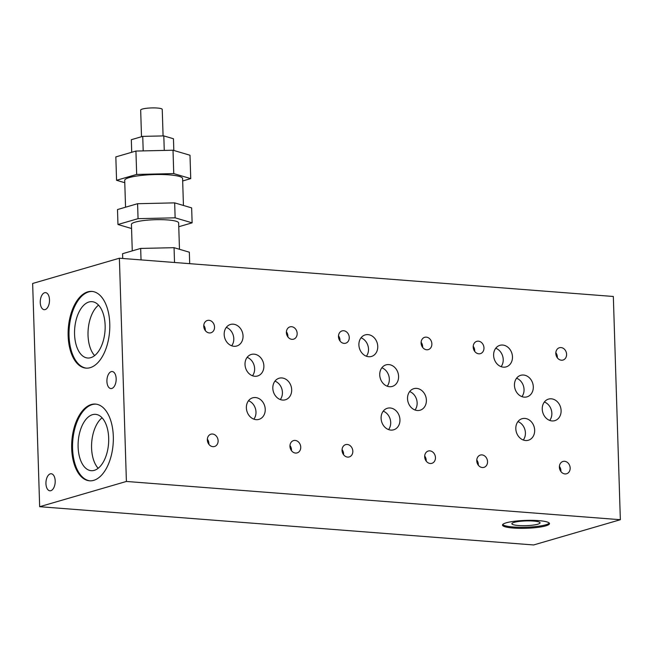 <?xml version="1.0" encoding="UTF-8"?>
<svg xmlns="http://www.w3.org/2000/svg" width="653" height="653" viewBox="0 0 653 653"><rect width="100%" height="100%" fill="white"/><g stroke="black" fill="none" stroke-linecap="round" stroke-linejoin="round"><path stroke-width="0.98" d="M102.08 417.798A28.259 15.199 -85.6 0 0 91.706 442.383A28.259 15.199 -85.6 0 0 98.17 468.274M474.698 351.396A6.416 5.297 73.8 0 0 473.213 346.278M478.274 465.124A6.416 5.297 73.8 0 0 476.78 460.006M560.894 471.515A6.416 5.297 73.8 0 0 559.409 466.405M523.29 440.016A11.223 9.273 73.8 0 0 517.927 421.609M339.984 340.964A6.416 5.297 73.8 0 0 338.499 335.846M208.846 444.252A6.416 5.297 73.8 0 0 207.352 439.134M291.467 450.652A6.416 5.297 73.8 0 0 289.981 445.534M253.862 419.153A11.223 9.273 73.8 0 0 248.499 400.738M387.213 386.201A11.223 9.273 73.8 0 0 381.85 367.794M549.728 420.426A11.223 9.273 73.8 0 0 544.373 402.019M501.096 366.659A11.223 9.273 73.8 0 0 495.733 348.245M231.668 345.788A11.223 9.273 73.8 0 0 226.305 327.382M366.382 356.22A11.223 9.273 73.8 0 0 361.019 337.813M388.576 429.584A11.223 9.273 73.8 0 0 383.213 411.178M252.499 375.769A11.223 9.273 73.8 0 0 247.136 357.354M280.3 399.554A11.223 9.273 73.8 0 0 274.946 381.148M343.56 454.684A6.416 5.297 73.8 0 0 342.066 449.566M205.271 330.524A6.416 5.297 73.8 0 0 203.777 325.406M287.891 336.924A6.416 5.297 73.8 0 0 286.406 331.806M521.927 396.632A11.223 9.273 73.8 0 0 516.564 378.226M415.014 409.994A11.223 9.273 73.8 0 0 409.66 391.58M426.18 461.083A6.416 5.297 73.8 0 0 424.695 455.965M422.613 347.363A6.416 5.297 73.8 0 0 421.12 342.245M557.327 357.795A6.416 5.297 73.8 0 0 555.834 352.677M98.546 305.122A28.259 15.199 -85.6 0 0 88.163 329.708A28.259 15.199 -85.6 0 0 94.636 355.599M126.396 481.457L39.662 506.704L32.65 283.467L119.385 258.221L126.396 481.457L620.35 519.715L533.615 544.961L39.662 506.704M545.761 525.869A23.508 3.942 -1.8 0 1 519.429 528.326A23.508 3.942 -1.8 0 1 502.5 525.077A23.508 3.942 -1.8 0 1 525.877 520.4A23.508 3.942 -1.8 0 1 549.5 523.6A23.508 3.942 -1.8 0 1 545.761 525.869M620.35 519.715L613.338 296.478L119.385 258.221M45.139 309.579A8.546 4.604 94.4 0 1 44.216 309.685A8.546 4.604 94.4 0 1 40.29 300.804A8.546 4.604 94.4 0 1 45.539 292.634A8.546 4.604 94.4 0 1 49.506 300.658A8.546 4.604 94.4 0 1 45.139 309.579M90.147 367.68A38.47 20.7 94.4 0 1 85.984 368.129A38.47 20.7 94.4 0 1 68.32 328.173A38.47 20.7 94.4 0 1 91.926 291.418A38.47 20.7 94.4 0 1 109.786 327.528A38.47 20.7 94.4 0 1 90.147 367.68M93.689 480.355A38.47 20.7 94.4 0 1 89.526 480.796A38.47 20.7 94.4 0 1 71.854 440.848A38.47 20.7 94.4 0 1 95.469 404.085A38.47 20.7 94.4 0 1 113.328 440.204A38.47 20.7 94.4 0 1 93.689 480.355M50.836 490.697A8.546 4.604 94.4 0 1 49.906 490.803A8.546 4.604 94.4 0 1 45.979 481.922A8.546 4.604 94.4 0 1 51.228 473.752A8.546 4.604 94.4 0 1 55.195 481.775A8.546 4.604 94.4 0 1 50.836 490.697M111.802 388.47A8.546 4.604 94.4 0 1 110.879 388.568A8.546 4.604 94.4 0 1 106.953 379.695A8.546 4.604 94.4 0 1 112.202 371.524A8.546 4.604 94.4 0 1 116.169 379.548A8.546 4.604 94.4 0 1 111.802 388.47M561.4 360.203A6.416 5.297 -106.2 0 1 555.907 354.424A6.416 5.297 -106.2 0 1 559.417 347.731A6.416 5.297 -106.2 0 1 566.29 352.408A6.416 5.297 -106.2 0 1 563 360.048A6.416 5.297 -106.2 0 1 561.4 360.203M426.687 349.771A6.416 5.297 -106.2 0 1 421.193 343.992A6.416 5.297 -106.2 0 1 424.695 337.299A6.416 5.297 -106.2 0 1 431.576 341.976A6.416 5.297 -106.2 0 1 428.286 349.608A6.416 5.297 -106.2 0 1 426.687 349.771M430.262 463.499A6.416 5.297 -106.2 0 1 424.768 457.72A6.416 5.297 -106.2 0 1 428.27 451.027A6.416 5.297 -106.2 0 1 435.151 455.696A6.416 5.297 -106.2 0 1 431.853 463.336A6.416 5.297 -106.2 0 1 430.262 463.499M417.308 410.5A11.223 9.273 -106.2 0 1 407.692 400.379A11.223 9.273 -106.2 0 1 413.822 388.666A11.223 9.273 -106.2 0 1 425.862 396.853A11.223 9.273 -106.2 0 1 420.099 410.215A11.223 9.273 -106.2 0 1 417.308 410.5M524.22 397.138A11.223 9.273 -106.2 0 1 514.605 387.025A11.223 9.273 -106.2 0 1 520.735 375.312A11.223 9.273 -106.2 0 1 532.775 383.491A11.223 9.273 -106.2 0 1 527.012 396.853A11.223 9.273 -106.2 0 1 524.22 397.138M291.973 339.34A6.416 5.297 -106.2 0 1 286.479 333.561A6.416 5.297 -106.2 0 1 289.981 326.867A6.416 5.297 -106.2 0 1 296.862 331.544A6.416 5.297 -106.2 0 1 293.564 339.176A6.416 5.297 -106.2 0 1 291.973 339.34M209.352 332.94A6.416 5.297 -106.2 0 1 203.85 327.161A6.416 5.297 -106.2 0 1 207.36 320.468A6.416 5.297 -106.2 0 1 214.241 325.145A6.416 5.297 -106.2 0 1 210.943 332.777A6.416 5.297 -106.2 0 1 209.352 332.94M347.641 457.1A6.416 5.297 -106.2 0 1 342.139 451.321A6.416 5.297 -106.2 0 1 345.649 444.628A6.416 5.297 -106.2 0 1 352.522 449.297A6.416 5.297 -106.2 0 1 349.233 456.937A6.416 5.297 -106.2 0 1 347.641 457.1M282.594 400.06A11.223 9.273 -106.2 0 1 272.978 389.947A11.223 9.273 -106.2 0 1 279.109 378.234A11.223 9.273 -106.2 0 1 291.148 386.413A11.223 9.273 -106.2 0 1 285.385 399.783A11.223 9.273 -106.2 0 1 282.594 400.06M254.792 376.275A11.223 9.273 -106.2 0 1 245.169 366.153A11.223 9.273 -106.2 0 1 251.307 354.44A11.223 9.273 -106.2 0 1 263.347 362.627A11.223 9.273 -106.2 0 1 257.576 375.989A11.223 9.273 -106.2 0 1 254.792 376.275M390.869 430.09A11.223 9.273 -106.2 0 1 381.254 419.977A11.223 9.273 -106.2 0 1 387.384 408.256A11.223 9.273 -106.2 0 1 399.424 416.443A11.223 9.273 -106.2 0 1 393.653 429.805A11.223 9.273 -106.2 0 1 390.869 430.09M368.676 356.726A11.223 9.273 -106.2 0 1 359.052 346.612A11.223 9.273 -106.2 0 1 365.19 334.899A11.223 9.273 -106.2 0 1 377.23 343.086A11.223 9.273 -106.2 0 1 371.459 356.448A11.223 9.273 -106.2 0 1 368.676 356.726M233.962 346.294A11.223 9.273 -106.2 0 1 224.338 336.181A11.223 9.273 -106.2 0 1 230.476 324.468A11.223 9.273 -106.2 0 1 242.508 332.646A11.223 9.273 -106.2 0 1 236.745 346.017A11.223 9.273 -106.2 0 1 233.962 346.294M503.39 367.166A11.223 9.273 -106.2 0 1 493.774 357.044A11.223 9.273 -106.2 0 1 499.904 345.331A11.223 9.273 -106.2 0 1 511.944 353.518A11.223 9.273 -106.2 0 1 506.173 366.88A11.223 9.273 -106.2 0 1 503.39 367.166M552.022 420.932A11.223 9.273 -106.2 0 1 542.406 410.819A11.223 9.273 -106.2 0 1 548.536 399.097A11.223 9.273 -106.2 0 1 560.576 407.284A11.223 9.273 -106.2 0 1 554.813 420.646A11.223 9.273 -106.2 0 1 552.022 420.932M389.506 386.707A11.223 9.273 -106.2 0 1 379.891 376.585A11.223 9.273 -106.2 0 1 386.021 364.872A11.223 9.273 -106.2 0 1 398.061 373.059A11.223 9.273 -106.2 0 1 392.29 386.421A11.223 9.273 -106.2 0 1 389.506 386.707M256.156 419.659A11.223 9.273 -106.2 0 1 246.532 409.537A11.223 9.273 -106.2 0 1 252.67 397.824A11.223 9.273 -106.2 0 1 264.71 406.011A11.223 9.273 -106.2 0 1 258.939 419.373A11.223 9.273 -106.2 0 1 256.156 419.659M295.548 453.068A6.416 5.297 -106.2 0 1 290.054 447.281A6.416 5.297 -106.2 0 1 293.556 440.587A6.416 5.297 -106.2 0 1 300.437 445.264A6.416 5.297 -106.2 0 1 297.139 452.904A6.416 5.297 -106.2 0 1 295.548 453.068M212.927 446.668A6.416 5.297 -106.2 0 1 207.425 440.881A6.416 5.297 -106.2 0 1 210.935 434.188A6.416 5.297 -106.2 0 1 217.808 438.865A6.416 5.297 -106.2 0 1 214.519 446.505A6.416 5.297 -106.2 0 1 212.927 446.668M344.066 343.372A6.416 5.297 -106.2 0 1 338.572 337.593A6.416 5.297 -106.2 0 1 342.074 330.9A6.416 5.297 -106.2 0 1 348.955 335.577A6.416 5.297 -106.2 0 1 345.657 343.209A6.416 5.297 -106.2 0 1 344.066 343.372M525.583 440.522A11.223 9.273 -106.2 0 1 515.968 430.409A11.223 9.273 -106.2 0 1 522.098 418.695A11.223 9.273 -106.2 0 1 534.138 426.874A11.223 9.273 -106.2 0 1 528.375 440.236A11.223 9.273 -106.2 0 1 525.583 440.522M564.976 473.931A6.416 5.297 -106.2 0 1 559.482 468.152A6.416 5.297 -106.2 0 1 562.984 461.459A6.416 5.297 -106.2 0 1 569.865 466.136A6.416 5.297 -106.2 0 1 566.567 473.768A6.416 5.297 -106.2 0 1 564.976 473.931M482.355 467.532A6.416 5.297 -106.2 0 1 476.853 461.753A6.416 5.297 -106.2 0 1 480.363 455.059A6.416 5.297 -106.2 0 1 487.236 459.736A6.416 5.297 -106.2 0 1 483.946 467.368A6.416 5.297 -106.2 0 1 482.355 467.532M478.78 353.804A6.416 5.297 -106.2 0 1 473.286 348.025A6.416 5.297 -106.2 0 1 476.788 341.331A6.416 5.297 -106.2 0 1 483.669 346.008A6.416 5.297 -106.2 0 1 480.371 353.648A6.416 5.297 -106.2 0 1 478.78 353.804M90.726 357.681A28.259 15.199 -85.6 0 0 105.149 328.198A28.259 15.199 -85.6 0 0 92.032 301.67A28.259 15.199 -85.6 0 0 74.695 328.663A28.259 15.199 -85.6 0 0 87.673 358.015A28.259 15.199 -85.6 0 0 90.726 357.681M92.375 291.458A38.47 20.7 -85.6 0 0 69.218 328.239A38.47 20.7 -85.6 0 0 86.433 368.153M94.269 470.356A28.259 15.199 -85.6 0 0 108.692 440.865A28.259 15.199 -85.6 0 0 95.575 414.345A28.259 15.199 -85.6 0 0 78.238 441.338A28.259 15.199 -85.6 0 0 91.208 470.682A28.259 15.199 -85.6 0 0 94.269 470.356M95.918 404.134A38.47 20.7 -85.6 0 0 72.752 440.914A38.47 20.7 -85.6 0 0 89.975 480.828M537.827 524.204A14.105 2.367 178.2 0 0 540.064 522.841A14.105 2.367 178.2 0 0 525.894 520.923A14.105 2.367 178.2 0 0 511.87 523.73A14.105 2.367 178.2 0 0 522.025 525.673A14.105 2.367 178.2 0 0 537.827 524.204M502.696 524.547A23.508 3.942 178.2 0 0 520.923 527.289A23.508 3.942 178.2 0 0 545.728 524.816A23.508 3.942 178.2 0 0 549.271 523.077M183.444 205.466L182.595 178.538A28.961 4.857 178.2 0 0 153.496 174.596A28.961 4.857 178.2 0 0 124.707 180.359L125.547 207.213M141.513 136.73L140.673 110.079A10.791 1.812 -1.8 0 1 146.272 108.316A10.791 1.812 -1.8 0 1 157.3 108.039A10.791 1.812 -1.8 0 1 162.246 109.402L163.079 135.922M179.477 249.283L178.644 222.934A23.614 3.959 178.2 0 0 154.916 219.718A23.614 3.959 178.2 0 0 131.433 224.42L132.265 250.874M189.705 263.665L189.346 252.205L174.057 247.683L140.673 248.434L122.576 253.699L122.723 258.474M174.522 262.49L174.057 247.683M141.032 259.894L140.673 248.434M137.587 203.703L117.491 209.556L117.964 224.51L138.061 218.657L137.587 203.703L174.669 202.871L191.656 207.891L192.121 222.844L178.767 226.73M138.061 218.657L175.135 217.824L174.669 202.871M175.135 217.824L192.121 222.844M131.563 228.526L117.964 224.51M124.78 182.709L116.569 180.285L136.665 174.433L173.747 173.6L190.733 178.62L182.677 180.963M190.733 178.62L189.999 155.243L173.012 150.223L135.93 151.055L115.834 156.908L116.569 180.285M173.747 173.6L173.012 150.223M136.665 174.433L135.93 151.055M173.82 150.459L173.453 138.754L163.805 135.906L142.738 136.371L131.318 139.701L131.718 152.28M164.262 150.419L163.805 135.906M143.195 150.892L142.738 136.371"/></g></svg>
